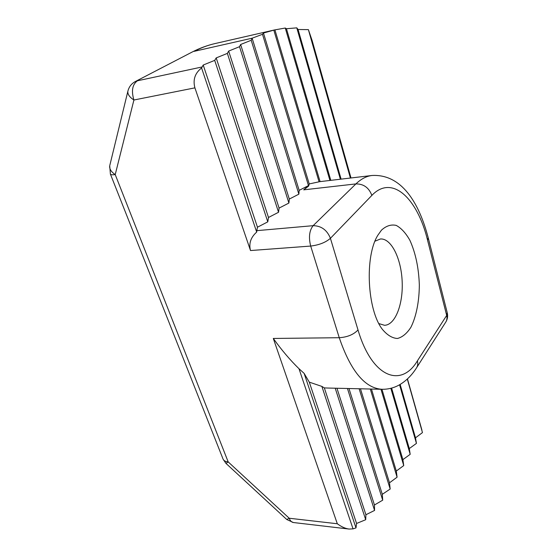 <?xml version="1.0" encoding="UTF-8"?>
<svg xmlns="http://www.w3.org/2000/svg" width="557" height="557" viewBox="0 0 557 557"><rect width="100%" height="100%" fill="white"/><g stroke="black" fill="none" stroke-linecap="round" stroke-linejoin="round"><path stroke-width="0.84" d="M375 241.188L380.438 238.981C391.216 238.145 401.158 258.399 402.154 281.201C403.317 303.997 395.324 325.093 384.518 325.288L378.892 323.596M381.434 230.194L377.924 235.138C364.55 255.976 367.098 309.859 382.381 329.347C387.233 335.14 392.253 338.19 397.426 338.489C402.46 337.18 406.958 333.427 410.92 327.238C416.274 316.536 419.24 301.372 419.33 284.892C418.725 267.806 415.578 252.941 409.889 240.304C405.802 233.077 401.242 228.105 396.215 225.404C391.077 224.248 386.147 225.843 381.434 230.194M421.941 430.171L407.452 378.934L422.464 432.594L415.501 437.823L416.441 443.386L409.298 448.559L410.189 454.317L402.899 459.622L403.734 465.582L396.306 471.027L397.085 477.196L389.503 482.794L360.463 388.793M350.402 178.038L308.39 29.632L312.171 40.682L350.994 177.968M371.86 195.403C368.936 187.681 363.624 183.845 355.909 183.907L313.131 225.676L256.819 230.654L256.686 232.081C250.741 237.359 248.68 243.513 250.511 250.546L310.688 246.062C319.084 245.038 325.664 242.455 330.419 238.312C327.091 230.034 321.326 225.822 313.131 225.676C309.323 230.494 308.508 237.289 310.688 246.062L339.255 337.716C350.729 371.15 365.023 388.34 382.137 389.294C387.797 389.364 393.158 388.104 398.213 385.521C405.336 381.684 411.372 375.884 416.344 368.142C417.771 366.081 418.119 363.658 417.395 360.859C401.221 388.104 372.097 377.876 358.012 329.96L330.419 238.312L371.86 195.403C392.26 173.937 417.583 198.703 427.567 240.206L446.686 315.429C447.32 318.089 446.944 320.421 445.551 322.433L416.782 367.453M428.298 238.097L447.215 312.679L446.686 315.429L417.395 360.859M358.012 329.96C353.66 334.562 347.408 337.152 339.255 337.716L273.299 338.454C281.577 350.019 290.141 360.101 298.97 368.692L304.115 373.357L309.295 382.144L321.876 386.405L324.334 387.895L327.544 388.034M250.511 250.546L194.908 87.853C192.757 79.735 194.985 73.106 201.592 67.968L203.208 65.044L214.703 60.372L216.2 57.914L227.367 53.388L228.662 51.077L239.524 46.684L240.631 44.511L251.2 40.25L252.133 38.196L299.151 190.362L308.474 185.599L262.493 34.29L252.133 38.196L194.087 51.355C201.098 47.742 208.13 45.131 215.19 43.53C207.448 45.291 199.775 48.132 192.179 52.038L135.442 81.475C131.48 83.592 128.952 86.857 127.866 91.264C127.518 94.237 129.537 97.155 133.91 100.009C131.194 90.882 132.364 84.476 137.426 80.786L201.919 67M127.985 90.77L109.833 165.297M273.299 338.454L337.312 523.754L289.215 518.24L286.771 519.514L293.365 522.522C291.603 522.257 290.218 520.83 289.215 518.24L228.175 461.899C225.557 461.656 223.872 460.764 223.113 459.226L225.982 463.403L228.175 461.899L115.222 174.592C111.149 171.841 109.311 168.917 109.708 165.819L110.404 174.111C110.857 174.807 112.458 174.968 115.222 174.592L133.91 100.009L194.908 87.853M110.342 173.951L222.981 458.884M337.312 523.754C341.323 526.776 345.249 528.544 349.1 529.059L353.041 528.872L298.97 368.692M321.876 386.405L365.705 519.716L356.577 523.462L356 527.904L353.041 528.872M365.705 519.716L365.907 514.738L374.576 510.428L374.45 504.99L382.708 500.172L382.297 494.324L390.178 489.032L389.503 482.794M407.313 379.066L422.464 432.594M415.501 437.823L400.149 384.448M308.39 29.632L298.072 29.507L296.784 27.85L286.451 28.734L285.268 28.031L274.371 29.974L263.468 33.044L262.493 34.29M274.914 29.911L320.094 181.617M329.932 180.454L285.268 28.031M319.419 181.693L319.07 181.805L273.828 30.169M263.468 33.044L309.232 183.935L308.627 186.094L308.474 185.599L303.711 189.846L355.909 183.907C361.075 178.943 366.443 176.13 372.027 175.483L319.44 181.693M319.07 181.805L309.232 183.935M374.45 504.99L336.957 388.25M335.21 388.208L374.576 510.428M382.708 500.172L347.45 388.494M382.297 494.324L348.981 388.528M359.126 388.758L390.178 489.032M256.686 232.081L201.592 67.968M256.819 230.654L257.466 227.214L267.785 221.846L268.488 217.474L278.542 212.266L279.092 208.095L288.895 203.047L289.306 199.065L298.865 194.163L299.151 190.362M203.208 65.044L257.466 227.214M216.2 57.914L268.488 217.474M267.785 221.846L214.703 60.372M228.662 51.077L279.092 208.095M278.542 212.266L227.367 53.388M239.524 46.684L288.895 203.047M240.631 44.511L289.306 199.065M251.2 40.25L298.865 194.163M308.627 186.094L303.711 189.846M298.072 29.507L341.1 179.131M340.376 179.222L296.784 27.85M286.451 28.734L330.809 180.35M370.294 389.016L397.085 477.196M396.306 471.027L371.442 389.044M380.967 389.266L403.734 465.582M402.899 459.622L381.949 389.287M390.847 388.313L410.189 454.317M409.298 448.559L391.606 388.111M399.571 384.79L416.441 443.386M356.577 523.462L309.295 382.144M356 527.904L304.115 373.357M365.907 514.738L324.334 387.895M427.567 240.206L428.222 237.79C419.143 203.124 401.771 173.868 372.027 175.483M445.99 321.744C447.543 319.015 447.981 316.111 447.306 313.041M382.137 389.294L327.579 388.034M225.982 463.403L286.771 519.514M293.365 522.522L349.1 529.059M192.179 52.038L135.442 81.475M274.378 29.974L215.19 43.53"/></g></svg>
